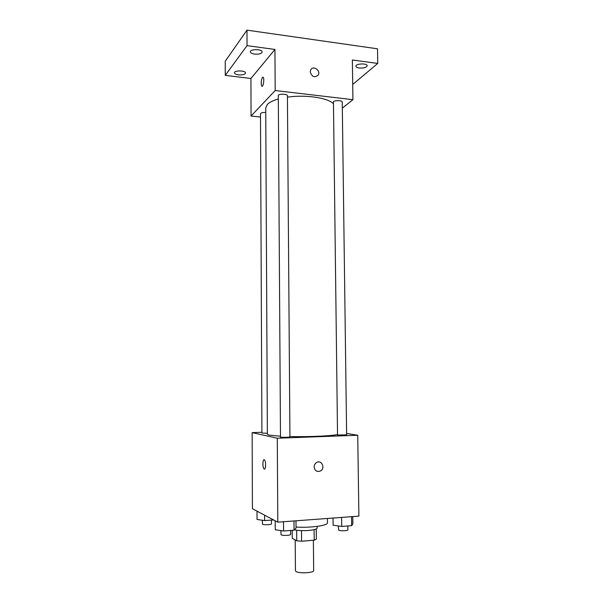 <?xml version="1.0" encoding="UTF-8"?>
<svg xmlns="http://www.w3.org/2000/svg" width="603" height="603" viewBox="0 0 603 603"><rect width="100%" height="100%" fill="white"/><g stroke="black" fill="none" stroke-linecap="round" stroke-linejoin="round"><path stroke-width="0.9" d="M295.199 539.941L295.44 570.732L295.975 571.463C298.824 573.717 314.208 572.933 313.673 570.574L313.379 540.235M314.11 529.675L314.208 540.167L316.364 539.172L316.258 528.974M314.208 540.167L301.583 541.223L296.751 540.808L292.267 538.306L292.206 530.323M301.492 530.602L301.583 541.223M296.668 530.241L296.751 540.808M317.133 526.404L317.148 528.077C316.884 529.163 314.08 529.954 308.736 530.436C303.173 530.821 298.379 530.625 294.362 529.871M296.043 527.045C310.733 528.009 328.145 525.567 327.474 522.778L327.421 518.467M346.612 433.429L357.737 435.253L358.891 516.13L277.795 522.16L252.416 508.721L252.152 432.615L261.906 432.283M357.737 435.253L277.29 438.23L277.795 522.16M314.133 466.978C314.186 465.086 314.954 463.632 316.454 462.614C321.407 459.267 325.748 468.132 320.547 470.958C316.997 472.224 314.856 470.905 314.133 466.978C314.856 470.898 316.99 472.224 320.54 470.958L320.547 470.958C325.748 468.132 321.407 459.267 316.447 462.614M278.089 99.08C272.978 100.558 269.413 102.337 267.378 104.409L265.735 107.907L267.378 434.326L269.096 435.11L280.229 436.218M289.922 436.557C308.178 436.971 331.092 435.999 337.167 434.612M277.29 438.23L252.152 432.615M337.537 435.019L346.627 434.831L342.248 102.013C342.466 100.407 335.057 100.098 333.451 101.643L337.537 435.019M280.485 437.1C281.925 437.476 290.194 437.281 289.93 436.881L287.42 95.756C287.669 94.015 279.686 93.571 278.307 95.259L280.485 437.1M267.37 433.278L261.913 433.029L260.488 113.786C260.895 112.806 262.652 112.362 265.757 112.444M264.227 459.757L264.491 459.923C266.247 461.385 265.757 470.792 264.024 468.893C262.433 467.589 262.622 459.019 264.227 459.757C262.622 459.019 262.433 467.589 264.031 468.893L264.438 469.081M287.435 97.158C305.02 94.52 327.165 97.671 333.127 103.399M342.323 108.125L352.928 99.691L275.187 90.525L251.059 116.04L260.504 117.035M275.187 90.525L274.938 49.446L247.034 45.647L246.989 30.15L377.508 48.805L377.757 63.436L352.363 59.983L352.928 99.691M310.259 71.885L310.726 69.895C313.055 65.049 320.992 70.461 318.256 75.013C314.615 78.028 311.955 76.988 310.259 71.885C311.955 76.988 314.615 78.036 318.248 75.013L318.256 75.013M246.989 30.15L225.243 61.212L225.251 75.367L250.931 78.496L251.059 116.04M274.938 49.446L250.931 78.496M262.011 86.304L261.74 86.146C260.828 83.418 261.054 80.531 262.441 77.478L263.194 77.38C264.634 78.707 263.096 87.902 261.74 86.146C260.82 83.418 261.054 80.531 262.441 77.478L262.923 77.222M310.726 69.895C313.055 65.049 320.984 70.461 318.248 75.013M359.237 68.018C357.142 67.694 356.034 67.091 355.913 66.217C355.582 63.511 367.408 63.059 367.167 65.787C366.36 67.536 363.715 68.275 359.237 68.018M352.71 84.465L377.757 63.436M254.587 54.112C251.964 53.697 250.562 52.936 250.388 51.828C250.079 48.828 262.471 49.001 262.177 51.986C261.506 53.712 258.973 54.428 254.587 54.112M238.509 74.847C235.984 74.478 234.642 73.8 234.469 72.812C234.183 70.189 245.79 70.415 245.511 73.023C244.908 74.516 242.572 75.119 238.509 74.847M247.034 45.647L225.251 75.367M273.581 519.929L264.634 520.585L257.044 519.469L257.006 511.156M264.611 515.181L264.634 520.585M262.297 520.238L262.524 524.256C263.797 525.123 271.719 524.768 271.463 523.856L271.44 520.087M295.998 520.804L296.05 528.1L294.068 530.18L283.576 531.002L275.269 529.72L275.217 520.796M293.993 520.954L294.068 530.18M283.516 521.738L283.576 531.002M280.825 530.58L281.104 534.823C282.566 535.818 290.917 535.434 290.646 534.394L290.616 530.452M352.763 516.583L352.861 523.69L351.662 525.658L341.713 526.434L333.127 525.221L333.044 518.052M351.541 516.673L351.662 525.658M341.599 517.412L341.713 526.434M338.283 525.952L338.698 530.21C340.409 531.115 348.15 530.821 347.886 529.864L347.833 525.959"/></g></svg>
